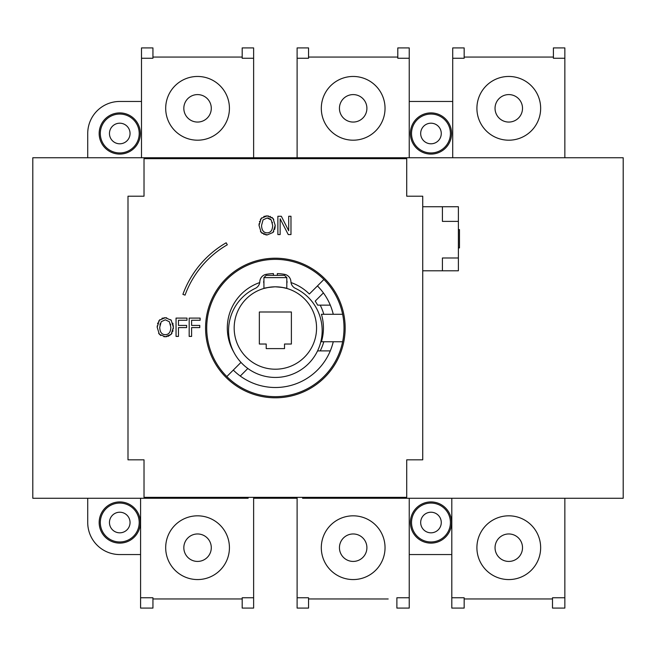 <?xml version="1.0" encoding="UTF-8"?>
<svg xmlns="http://www.w3.org/2000/svg" width="656" height="656" viewBox="0 0 656 656"><rect width="100%" height="100%" fill="white"/><g stroke="black" fill="none" stroke-linecap="round" stroke-linejoin="round"><path stroke-width="0.98" d="M141.499 58.253L141.499 47.913L152.938 47.913L152.938 58.253L141.499 58.253L141.499 157.752L32.8 157.752L32.8 498.265L248.132 498.265L248.132 497.346M87.724 157.752L87.724 133.496A32.037 32.037 0 0 1 119.761 101.459L141.499 101.459M140.351 133.496A20.598 20.598 0 0 1 109.462 151.331A20.598 20.598 0 0 1 109.462 115.661A20.598 20.598 0 0 1 140.351 133.496M87.724 498.265L87.724 522.52A32.037 32.037 0 0 0 119.761 554.558L140.581 554.558M140.351 522.52A20.598 20.598 0 0 1 109.462 540.355A20.598 20.598 0 0 1 109.462 504.685A20.598 20.598 0 0 1 140.351 522.52M388.188 598.969L308.55 598.953L308.55 608.087L297.111 608.087L297.111 597.764L308.55 597.764L308.55 598.953L318.16 598.953M409.237 597.764L409.237 608.087L396.88 608.087L396.88 597.764L409.237 597.764L409.237 498.265L451.804 498.265L451.804 597.764L464.161 597.764L464.161 608.087L451.804 608.087L451.804 597.764M552.491 598.953L552.491 597.764L564.849 597.764L564.849 608.087L552.491 608.087L552.491 598.953L464.161 598.953M553.402 57.064L553.402 47.913L564.849 47.913L564.849 58.253L553.402 58.253L553.402 57.064L464.161 57.064L464.161 58.253L452.714 58.253L452.714 47.913L464.161 47.913L464.161 57.064M451.804 554.558L409.237 554.558M409.237 101.459L452.714 101.459M409.237 47.913L409.237 58.253L397.798 58.253L397.798 47.913L409.237 47.913M451.804 498.265L623.2 498.265L623.2 157.752L409.237 157.752L409.237 58.253M242.187 598.953L242.187 597.764L253.626 597.764L253.626 608.087L242.187 608.087L242.187 598.953L152.938 598.953L152.938 597.764L140.581 597.764L140.581 498.265M152.938 598.953L152.938 608.087L140.581 608.087L140.581 597.764M253.626 498.265L297.111 498.265M409.237 157.752L253.626 157.752L253.626 58.253L242.187 58.253L242.187 47.913L253.626 47.913L253.626 58.253M297.111 497.346L297.111 597.764M451.574 522.52A20.598 20.598 0 0 1 420.676 540.355A20.598 20.598 0 0 1 420.676 504.685A20.598 20.598 0 0 1 451.574 522.52M564.849 597.764L564.849 498.265M253.626 597.764L253.626 497.346M409.237 498.265L302.596 498.265L302.596 497.346M297.111 157.752L297.111 58.253L308.55 58.253L308.55 57.064L397.798 57.064M152.938 57.064L242.187 57.064M564.849 157.752L564.849 58.253M141.499 157.752L253.626 157.752M297.111 58.253L297.111 47.913L308.55 47.913L308.55 57.064M452.714 157.752L452.714 58.253M422.735 206.73L458.38 206.73L458.38 270.797L422.735 270.797M442.415 206.73L442.415 221.375L458.38 221.375M458.38 257.988L442.415 257.988L442.415 270.797M458.38 247.919L459.479 247.919L459.479 229.608L458.38 229.608M422.735 196.201L422.735 459.823L406.72 459.823L406.72 497.346L144.017 497.346L144.017 459.823L127.994 459.823L127.994 196.201L144.017 196.201L144.017 158.67L406.72 158.67L406.72 196.201L422.735 196.201M451.574 133.496A20.598 20.598 0 0 1 420.676 151.331A20.598 20.598 0 0 1 420.676 115.661A20.598 20.598 0 0 1 451.574 133.496M229.428 108.33A31.865 31.865 0 0 1 181.63 135.923A31.865 31.865 0 0 1 181.63 80.729A31.865 31.865 0 0 1 229.428 108.33M385.039 108.33A31.865 31.865 0 0 1 337.241 135.923A31.865 31.865 0 0 1 337.241 80.729A31.865 31.865 0 0 1 385.039 108.33M540.651 108.33A31.865 31.865 0 0 1 492.845 135.923A31.865 31.865 0 0 1 492.845 80.729A31.865 31.865 0 0 1 540.651 108.33M540.651 547.694A31.865 31.865 0 0 1 492.845 575.296A31.865 31.865 0 0 1 492.845 520.093A31.865 31.865 0 0 1 540.651 547.694M385.039 547.694A31.865 31.865 0 0 1 337.241 575.296A31.865 31.865 0 0 1 337.241 520.093A31.865 31.865 0 0 1 385.039 547.694M229.428 547.694A31.865 31.865 0 0 1 181.63 575.296A31.865 31.865 0 0 1 181.63 520.093A31.865 31.865 0 0 1 229.428 547.694M157.186 327.254L159.383 320.194L165.271 317.709L171.175 320.194L173.373 327.254L171.175 334.298L165.271 336.79L159.367 334.298L157.186 327.254L157.251 325.811M259.022 225.418L261.219 218.358L267.107 215.881L273.011 218.358L275.208 225.418L273.011 232.462L267.107 234.955L261.203 232.462L259.022 225.418L259.112 223.663M163.861 317.816L166.706 317.816M170.65 319.661L171.413 320.481M158.621 321.276L159.9 319.661M161.942 318.34L162.704 318.07M157.588 323.777L157.858 322.908M160.745 335.519L158.604 333.232M166.657 336.692L163.852 336.692M172.061 333.043L171.175 334.298L167.952 336.405M173.282 325.507L173.282 328.968M173.012 330.542L172.717 331.551M172.799 323.187L173.086 324.269M170.65 324.958L170.445 324.039M160.277 323.515L159.908 324.982M165.287 334.683C168.83 334.609 170.675 332.133 170.839 327.254L169.338 321.719L165.287 319.816L161.22 321.719L159.728 327.254C159.892 332.133 161.745 334.609 165.287 334.683M271.912 217.357L273.765 219.424M275.208 225.418L274.946 228.222M274.766 229.018L274.643 229.444M273.782 231.396L273.011 232.462L267.107 234.955L265.68 234.856M264.22 234.504L263.769 234.331M262.277 233.462L260.44 231.404M261.555 225.418C261.719 230.297 263.573 232.773 267.123 232.855C270.666 232.773 272.511 230.297 272.666 225.418L271.174 219.883L267.123 217.989L263.056 219.883L261.555 225.418M265.688 215.98L268.542 215.988M270.034 216.357L270.477 216.529M260.358 219.612L261.736 217.825M263.778 216.513L264.54 216.234M259.473 221.777L259.596 221.367M271.174 219.883L269.788 218.653M268.624 218.177L267.123 217.989M272.429 222.827L272.273 222.204M226.164 242.794L227.312 244.778A96.112 96.112 0 0 0 185.049 295.134L182.901 294.355A98.4 98.4 0 0 1 226.164 242.794M186.993 320.267L178.473 320.267L178.473 325.425L186.64 325.425L186.64 327.59L178.473 327.59L178.473 336.405L176.046 336.405L176.046 318.094L186.993 318.094L186.993 320.267M277.873 216.267L281.334 216.267L288.706 230.756L288.706 216.267L290.977 216.267L290.977 234.569L288.246 234.569L280.145 218.784L280.145 234.569L277.873 234.569L277.873 216.267M200.121 320.267L191.609 320.267L191.609 325.425L199.768 325.425L199.768 327.59L191.609 327.59L191.609 336.405L189.174 336.405L189.174 318.094L200.121 318.094L200.121 320.267M345.163 328.008A69.798 69.798 0 0 1 240.473 388.459A69.798 69.798 0 0 1 240.473 267.566A69.798 69.798 0 0 1 345.163 328.008M263.925 283.31A3.887 3.887 0 0 1 263.925 280.686M286.811 280.686A3.887 3.887 0 0 1 286.811 283.31M277.316 275.381L277.316 273.601A54.448 54.448 0 0 1 284.442 274.323A7.782 7.782 0 0 1 290.92 281.645A7.782 7.782 0 0 0 295.364 288.337A46.797 46.797 0 0 1 312.026 359.734A46.797 46.797 0 0 1 238.71 359.734A46.797 46.797 0 0 1 255.364 288.337A7.782 7.782 0 0 0 259.817 281.645A7.782 7.782 0 0 1 266.287 274.323A54.448 54.448 0 0 1 273.421 273.601L273.421 275.381M233.733 352.01A48.052 48.052 0 0 1 259.719 282.572M330.288 350.894L317.627 350.894A48.052 48.052 0 0 1 317.004 352.01M291.018 282.572A48.052 48.052 0 0 1 309.345 294.027L317.438 285.942A59.499 59.499 0 0 1 333.256 314.281L321.424 314.281A48.052 48.052 0 0 1 321.424 341.743L333.256 341.743A59.499 59.499 0 0 1 233.298 370.082L226.82 376.552A68.65 68.65 0 0 0 342.629 341.743L333.256 341.743M323.408 292.912L315.2 301.12A48.052 48.052 0 0 1 317.627 305.13L330.288 305.13M263.925 288.443L263.925 277.627L286.811 277.627L286.811 288.443C286.131 287.894 282.318 287.353 275.372 286.82L274.954 286.82C268.214 287.394 264.54 287.927 263.925 288.443L268.763 287.353M281.965 287.353L286.811 288.443M286.811 277.627L284.565 275.381L266.172 275.381L263.925 277.627M284.524 344.031L284.524 348.607L266.213 348.607L266.213 344.031L259.35 344.031L259.35 311.994L291.387 311.994L291.387 344.031L284.524 344.031M275.364 286.82A41.189 41.189 0 0 1 311.042 348.607A41.189 41.189 0 0 1 239.694 348.607A41.189 41.189 0 0 1 275.364 286.82M233.298 370.082L240.99 362.391M333.256 314.281L342.629 314.281A68.65 68.65 0 0 0 226.82 279.464A68.65 68.65 0 0 0 226.82 376.552M323.802 314.281A50.348 50.348 0 0 0 320.21 305.13M320.21 350.894A50.348 50.348 0 0 0 323.802 341.743M247.837 368.483L240.268 376.052M323.908 279.464L317.438 285.942M342.629 341.743A68.65 68.65 0 0 0 342.629 314.281M211.289 108.33A13.727 13.727 0 0 1 190.699 120.22A13.727 13.727 0 0 1 190.699 96.432A13.727 13.727 0 0 1 211.289 108.33M366.901 108.33A13.727 13.727 0 0 1 346.311 120.22A13.727 13.727 0 0 1 346.311 96.432A13.727 13.727 0 0 1 366.901 108.33M522.512 108.33A13.727 13.727 0 0 1 501.914 120.22A13.727 13.727 0 0 1 501.914 96.432A13.727 13.727 0 0 1 522.512 108.33M522.512 547.694A13.727 13.727 0 0 1 501.914 559.584A13.727 13.727 0 0 1 501.914 535.804A13.727 13.727 0 0 1 522.512 547.694M366.901 547.694A13.727 13.727 0 0 1 346.311 559.584A13.727 13.727 0 0 1 346.311 535.804A13.727 13.727 0 0 1 366.901 547.694M211.289 547.694A13.727 13.727 0 0 1 190.699 559.584A13.727 13.727 0 0 1 190.699 535.804A13.727 13.727 0 0 1 211.289 547.694M450.426 522.52A19.45 19.45 0 0 0 421.25 505.678A19.45 19.45 0 0 0 421.25 539.363A19.45 19.45 0 0 0 450.426 522.52M420.676 522.52A10.299 10.299 0 0 0 430.976 532.82A10.299 10.299 0 0 0 441.275 522.52A10.299 10.299 0 0 0 430.976 512.221A10.299 10.299 0 0 0 420.676 522.52M139.211 133.496A19.45 19.45 0 0 0 110.036 116.653A19.45 19.45 0 0 0 110.036 150.347A19.45 19.45 0 0 0 139.211 133.496M109.462 133.496A10.299 10.299 0 0 0 119.761 143.795A10.299 10.299 0 0 0 130.052 133.496A10.299 10.299 0 0 0 119.761 123.197A10.299 10.299 0 0 0 109.462 133.496M450.426 133.496A19.45 19.45 0 0 0 421.25 116.653A19.45 19.45 0 0 0 421.25 150.347A19.45 19.45 0 0 0 450.426 133.496M420.676 133.496A10.299 10.299 0 0 0 430.976 143.795A10.299 10.299 0 0 0 441.275 133.496A10.299 10.299 0 0 0 430.976 123.197A10.299 10.299 0 0 0 420.676 133.496M139.211 522.52A19.45 19.45 0 0 0 110.036 505.678A19.45 19.45 0 0 0 110.036 539.363A19.45 19.45 0 0 0 139.211 522.52M109.462 522.52A10.299 10.299 0 0 0 119.761 532.82A10.299 10.299 0 0 0 130.052 522.52A10.299 10.299 0 0 0 119.761 512.221A10.299 10.299 0 0 0 109.462 522.52"/></g></svg>
